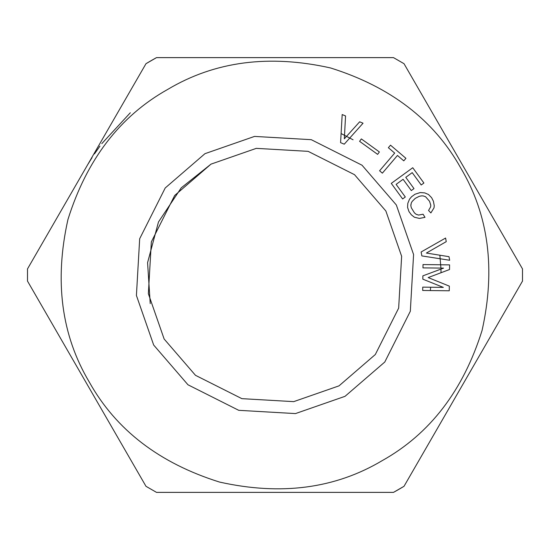 <?xml version="1.0" encoding="UTF-8"?>
<svg xmlns="http://www.w3.org/2000/svg" width="550" height="550" viewBox="0 0 550 550"><rect width="100%" height="100%" fill="white"/><g stroke="black" fill="none" stroke-linecap="round" stroke-linejoin="round"><path stroke-width="0.82" d="M439.869 255.207L440.914 268.097M440.949 269.101L441.038 272.724M204.139 57.619L156.516 57.619L145.984 63.697L27.5 268.916L27.5 281.084L27.5 268.916M156.138 57.826L151.587 60.376M150.838 60.809L146.348 63.477M130.309 112.771L101.812 143.619M99.956 146.101L94.476 153.897M92.056 157.589L87.959 164.23M413.332 470.161L404.016 486.303L393.484 492.381L156.516 492.381L145.984 486.303L156.516 492.381L145.984 486.303L27.5 281.084M393.862 492.174L398.413 489.624M399.163 489.191L403.652 486.523M415.752 465.981L427.824 445.06M404.016 486.303L522.5 281.084L522.5 268.916L404.016 63.697L393.484 57.619L156.516 57.619M501.765 316.999L430.244 440.88M351.697 492.381L316.876 492.381M312.049 492.381L289.898 492.381M285.072 492.381L264.928 492.381M260.102 492.381L251.666 492.381M246.833 492.381L197.986 492.381M85.532 168.403L91.774 157.589M94.194 153.402L98.409 146.101M100.822 141.914L125.091 99.887M208.966 57.619L256.671 57.619M210.994 164.134L174.68 195.484L151.346 241.869L148.363 293.707L164.134 339.006L195.484 375.32L241.869 398.654L293.707 401.638L339.006 385.866L375.32 354.516L398.654 308.131L401.638 256.293L385.866 210.994L354.516 174.68L308.131 151.346L256.293 148.363L210.994 164.134L181.246 187.839L158.483 221.973L147.579 262.666L150.226 303.607M167.819 89.354C120.072 116.071 86.776 159.459 67.939 219.519C54.223 280.947 61.366 335.17 89.354 382.181C116.071 429.928 159.459 463.224 219.519 482.061C280.947 495.777 335.17 488.634 382.181 460.646C335.17 488.634 280.947 495.777 219.519 482.061C159.459 463.224 116.071 429.928 89.354 382.181C61.366 335.17 54.223 280.947 67.939 219.519C86.776 159.459 120.072 116.071 167.819 89.354C214.83 61.366 269.053 54.223 330.481 67.939C390.541 86.776 433.929 120.072 460.646 167.819C488.634 214.83 495.777 269.053 482.061 330.481C463.224 390.541 429.928 433.929 382.181 460.646C429.928 433.929 463.224 390.541 482.061 330.481C495.777 269.053 488.634 214.83 460.646 167.819C433.929 120.072 390.541 86.776 330.481 67.939C269.053 54.223 214.83 61.366 167.819 89.354M388.362 147.696L390.514 145.172L405.928 158.324L403.776 160.847L397.457 155.458L382.367 173.147L379.589 170.775L394.68 153.086L388.362 147.696L394.68 153.086M429.543 201.279L425.556 196.714L423.101 195.883L421.163 195.91L419.121 196.384L415.264 198.364L412.115 201.479L411.221 203.197L410.85 205.762L411.331 207.811L414.459 212.898L416.075 214.246L418.529 215.077L423.081 214.225L424.992 217.339L419.423 218.426L414.397 217.229L411.352 214.816L408.98 211.592L407.564 207.398L407.804 203.349L409.523 199.169L411.544 196.756L415.051 194.212L420.269 192.555L424.772 192.906L428.498 194.514L431.606 197.67L433.414 201.238L434.259 205.782L433.998 207.893L430.87 212.939L428.56 210.464L430.629 206.848L430.781 205.198L429.543 201.279M379.376 151.951L377.63 154.371L359.59 141.336L361.343 138.916L379.376 151.951M405.776 177.334L413.992 188.609L411.311 190.561L403.088 179.293L396.11 184.381L405.309 196.989L402.627 198.949L391.277 183.384L412.748 167.729L423.899 183.026L421.217 184.986L412.211 172.638L405.776 177.334M448.999 256.671L449.659 260.267L421.85 255.908L421.128 251.982L445.589 238.047L446.249 241.643L426.388 253.048L448.999 256.671L426.388 253.048L446.249 241.643M443.561 268.125L422.971 267.884L423.005 264.564L449.577 264.88L449.522 269.528L428.168 277.578L449.322 286.131L449.268 290.778L422.703 290.469L422.737 287.141L443.328 287.389L422.833 279.173L422.874 275.853L443.561 268.125M345.558 115.947L344.327 138.813L359.666 121.804L363.041 123.207L344.259 144.176L340.581 142.649L342.183 114.544L345.558 115.947L344.327 138.813L359.666 121.804M404.016 63.697L393.484 57.619M377.63 154.371L359.59 141.336M423.005 264.564L449.577 264.88M403.776 160.847L397.457 155.458L382.367 173.147M410.891 204.566L410.85 205.762M449.268 290.778L422.703 290.469M449.522 269.528L428.168 277.578L449.322 286.131M402.627 198.949L391.277 183.384M411.311 190.561L403.088 179.293M421.217 184.986L412.211 172.638M297.557 492.381L302.39 492.381M179.981 492.381L175.154 492.381M189.647 492.381L194.473 492.381L189.647 492.381M360.353 57.619L355.527 57.619L360.353 57.619M345.861 57.619L341.034 57.619L345.861 57.619M189.647 57.619L194.473 57.619M233.124 57.619L237.951 57.619M510.764 248.593L513.184 252.78M503.518 236.046L505.938 240.226L503.518 236.046M484.199 202.579L481.786 198.392M491.446 215.126L489.033 210.946M430.244 109.12L427.824 104.94M437.491 121.674L435.071 117.487M449.563 142.594L451.983 146.774L449.563 142.594M496.272 223.492L498.692 227.679M462.048 164.216L464.468 168.403M289.279 57.619L271.164 57.619M98.017 403.226L100.437 407.406L98.017 403.226M46.482 313.954L44.062 309.774L46.482 313.954M112.509 428.326L114.929 432.513M65.801 347.421L68.214 351.608M53.728 326.507L51.308 322.321M39.236 301.407L36.816 297.22M119.756 440.88L122.176 445.06M58.554 334.874L60.968 339.054M60.968 210.946L58.554 215.126M134.248 84.019L136.668 79.839M129.422 92.386L127.002 96.573L129.422 92.386M75.46 185.845L73.047 190.025L75.46 185.845M53.728 223.492L51.308 227.679M316.876 57.619L312.049 57.619L316.876 57.619M223.458 57.619L218.632 57.619M252.443 57.619L247.61 57.619M326.542 57.619L331.368 57.619L326.542 57.619M294.106 57.619L279.62 57.619M298.334 57.619L303.167 57.619M175.154 57.619L179.981 57.619M422.998 453.427L420.578 457.614M453.702 400.242L460.948 387.688M442.317 419.959L444.737 415.779M489.033 339.054L491.446 334.874M435.071 432.513L437.491 428.326M449.178 408.086L451.591 403.899M503.518 313.954L505.938 309.774L503.518 313.954M496.272 326.507L498.692 322.321M481.786 351.608L484.199 347.421M353.066 139.782L341.096 133.547M430.361 290.558L430.657 287.238M345.043 396.323L384.787 362.024L410.321 311.259L413.586 254.533L396.323 204.958L362.024 165.213L311.259 139.679L254.533 136.414L204.958 153.677L165.213 187.976L139.679 238.741L136.414 295.467L153.677 345.043L187.976 384.787L238.741 410.321L295.467 413.586L345.043 396.323"/></g></svg>
